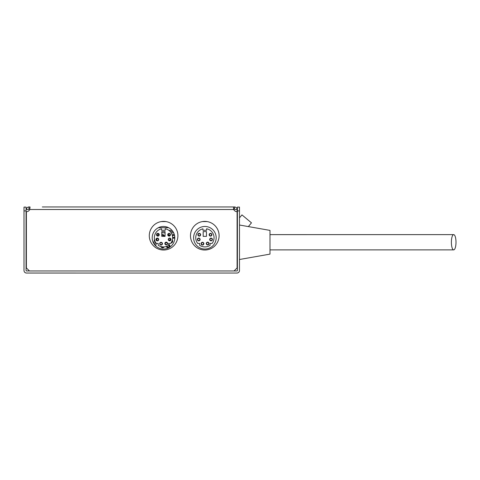 <?xml version="1.0" encoding="UTF-8"?>
<svg xmlns="http://www.w3.org/2000/svg" width="480" height="480" viewBox="0 0 480 480"><rect width="100%" height="100%" fill="white"/><g stroke="black" fill="none" stroke-linecap="round" stroke-linejoin="round"><path stroke-width="0.72" d="M204.792 221.388A14.31 14.31 0 0 0 190.476 235.698A14.31 14.31 0 0 0 204.792 250.014A14.31 14.31 0 0 0 219.102 235.698A14.31 14.31 0 0 0 204.792 221.388M163.596 221.388A14.31 14.31 0 0 0 149.286 235.698A14.31 14.31 0 0 0 163.596 250.014A14.31 14.31 0 0 0 177.906 235.698A14.31 14.31 0 0 0 163.596 221.388M219.708 206.952L233.442 206.952L233.748 209.514A3.66 3.66 0 0 0 237.102 211.716L237.102 211.716A3.66 3.66 0 0 1 233.748 209.514L29.736 209.514A3.66 3.66 0 0 1 26.376 211.716L26.376 267.918L29.424 270.966M234.06 270.966L237.102 267.918L237.102 209.514C236.952 207.96 236.094 207.108 234.54 206.952L46.458 206.952M158.358 227.706L168.624 227.706M233.442 209.028L233.748 209.514L233.712 209.028L234.54 209.028L233.712 209.028M51.888 206.952L77.076 206.952M82.506 206.952L214.278 206.952M28.944 206.952L28.944 209.028L28.452 209.514L26.376 209.514C26.532 207.96 27.384 207.108 28.944 206.952L30.042 206.952L29.736 209.514M26.376 211.716A3.66 3.66 0 0 0 27.942 211.362M233.442 206.952L234.54 206.952L234.54 209.028L235.026 209.514L237.102 209.514L237.102 211.716M28.944 209.028L29.772 209.028M85.818 206.946L73.764 206.946L85.818 206.946M72.924 206.946L88.002 206.946L72.924 206.946M55.2 206.946L43.14 206.946L55.2 206.946M42.3 206.946L57.384 206.946L42.3 206.946M223.026 206.946L210.966 206.946L223.026 206.946M210.126 206.946L225.204 206.946L210.126 206.946M161.874 244.368A1.8 1.8 0 0 0 161.382 244.698M166.362 246.45A1.8 1.8 0 0 0 169.914 246.018A1.8 1.8 0 0 0 168.678 244.308M168.678 245.094A1.08 1.08 0 0 1 168.198 247.092A1.08 1.08 0 0 1 167.046 246.198A1.08 1.08 0 0 0 168.198 247.092A1.08 1.08 0 0 0 168.678 245.094M172.428 244.656A1.8 1.8 0 0 0 172.044 245.13M170.988 243.012A1.8 1.8 0 0 0 172.326 240.15M170.712 239.418A1.8 1.8 0 0 0 169.23 240.468M170.1 240.456A1.08 1.08 0 0 1 170.412 240.234A1.08 1.08 0 0 0 170.1 240.456M164.412 236.364A1.8 1.8 0 0 0 161.778 234.804M161.778 235.716A1.08 1.08 0 0 1 163.686 236.364A1.08 1.08 0 0 0 161.778 235.716M169.722 235.602A1.8 1.8 0 0 0 168.06 234.606M168.24 235.332A1.08 1.08 0 0 1 168.996 235.788A1.08 1.08 0 0 0 168.24 235.332M174.378 234.774A1.8 1.8 0 0 0 172.278 235.194M172.536 236.334A1.08 1.08 0 0 1 174.672 236.184A1.08 1.08 0 0 0 172.536 236.334M155.784 246.012A3.606 3.606 0 0 1 155.838 245.388L156.21 243.306M156.726 240.366L157.062 238.452M161.778 232.8L165.06 232.8M171.186 232.8L173.634 232.8M154.71 244.86L155.256 241.764M161.778 231.6L165.06 231.6L161.778 231.6L161.778 236.364L165.06 236.364L165.06 231.6M170.262 231.6L172.95 231.6M174.696 236.406A1.08 1.08 0 0 1 172.59 236.76A1.08 1.08 0 0 0 174.696 236.406M172.644 237.924A1.8 1.8 0 0 0 174.78 237.78M171.954 241.248A1.08 1.08 0 0 1 171.594 242.016A1.08 1.08 0 0 0 171.954 241.248M165.318 243.012A1.8 1.8 0 0 0 166.608 242.52M163.218 246.912A1.08 1.08 0 0 1 161.826 246.762A1.08 1.08 0 0 0 163.218 246.912M160.884 246.534A1.8 1.8 0 0 0 164.184 246.888M157.542 235.74A3.606 3.606 0 0 1 158.514 233.88M200.64 234.726A1.374 1.374 0 0 1 199.272 236.1A1.374 1.374 0 0 1 197.898 234.726A1.374 1.374 0 0 1 199.272 233.352A1.374 1.374 0 0 1 200.64 234.726M198.204 234.726A1.068 1.068 0 0 0 199.272 235.794A1.068 1.068 0 0 0 200.34 234.726A1.068 1.068 0 0 0 199.272 233.658A1.068 1.068 0 0 0 198.204 234.726M200.112 239.49A1.374 1.374 0 0 1 198.744 240.858A1.374 1.374 0 0 1 197.37 239.49A1.374 1.374 0 0 1 198.744 238.116A1.374 1.374 0 0 1 200.112 239.49M197.676 239.49A1.068 1.068 0 0 0 198.744 240.558A1.068 1.068 0 0 0 199.812 239.49A1.068 1.068 0 0 0 198.744 238.422A1.068 1.068 0 0 0 197.676 239.49M203.844 243.678A1.374 1.374 0 0 1 202.47 245.046A1.374 1.374 0 0 1 201.096 243.678A1.374 1.374 0 0 1 202.47 242.304A1.374 1.374 0 0 1 203.844 243.678M201.402 243.678A1.068 1.068 0 0 0 202.47 244.746A1.068 1.068 0 0 0 203.538 243.678A1.068 1.068 0 0 0 202.47 242.61A1.068 1.068 0 0 0 201.402 243.678M209.028 243.528A1.374 1.374 0 0 1 207.66 244.902A1.374 1.374 0 0 1 206.286 243.528A1.374 1.374 0 0 1 207.66 242.154A1.374 1.374 0 0 1 209.028 243.528M206.592 243.528A1.068 1.068 0 0 0 207.66 244.596A1.068 1.068 0 0 0 208.728 243.528A1.068 1.068 0 0 0 207.66 242.46A1.068 1.068 0 0 0 206.592 243.528M212.424 239.49A1.374 1.374 0 0 1 211.056 240.858A1.374 1.374 0 0 1 209.682 239.49A1.374 1.374 0 0 1 211.056 238.116A1.374 1.374 0 0 1 212.424 239.49M209.988 239.49A1.068 1.068 0 0 0 211.056 240.558A1.068 1.068 0 0 0 212.124 239.49A1.068 1.068 0 0 0 211.056 238.422A1.068 1.068 0 0 0 209.988 239.49M211.896 234.726A1.374 1.374 0 0 1 210.522 236.1A1.374 1.374 0 0 1 209.154 234.726A1.374 1.374 0 0 1 210.522 233.352A1.374 1.374 0 0 1 211.896 234.726M209.454 234.726A1.068 1.068 0 0 0 210.522 235.794A1.068 1.068 0 0 0 211.59 234.726A1.068 1.068 0 0 0 210.522 233.658A1.068 1.068 0 0 0 209.454 234.726M212.076 243.438A9.156 9.156 0 0 0 206.61 228.768L206.61 230.268L202.95 230.268L202.95 228.816A9.156 9.156 0 0 0 197.718 243.438L199.608 243.438L199.608 245.232A9.156 9.156 0 0 0 210.084 245.304L210.084 243.438L212.076 243.438M203.184 231.6L203.184 236.364L206.466 236.364L206.466 231.6L203.184 231.6M193.608 237.762A11.292 11.292 0 0 0 204.9 249.048A11.292 11.292 0 0 0 216.186 237.762A11.292 11.292 0 0 0 204.9 226.47A11.292 11.292 0 0 0 193.608 237.762M207.234 221.598L202.35 221.598M159.234 234.726A1.374 1.374 0 0 1 157.866 236.1A1.374 1.374 0 0 1 156.492 234.726A1.374 1.374 0 0 1 157.866 233.352A1.374 1.374 0 0 1 159.234 234.726M156.798 234.726A1.068 1.068 0 0 0 157.866 235.794A1.068 1.068 0 0 0 158.934 234.726A1.068 1.068 0 0 0 157.866 233.658A1.068 1.068 0 0 0 156.798 234.726M158.706 239.49A1.374 1.374 0 0 1 157.332 240.858A1.374 1.374 0 0 1 155.964 239.49A1.374 1.374 0 0 1 157.332 238.116A1.374 1.374 0 0 1 158.706 239.49M156.264 239.49A1.068 1.068 0 0 0 157.332 240.558A1.068 1.068 0 0 0 158.4 239.49A1.068 1.068 0 0 0 157.332 238.422A1.068 1.068 0 0 0 156.264 239.49M162.438 243.678A1.374 1.374 0 0 1 161.064 245.046A1.374 1.374 0 0 1 159.69 243.678A1.374 1.374 0 0 1 161.064 242.304A1.374 1.374 0 0 1 162.438 243.678M159.996 243.678A1.068 1.068 0 0 0 161.064 244.746A1.068 1.068 0 0 0 162.132 243.678A1.068 1.068 0 0 0 161.064 242.61A1.068 1.068 0 0 0 159.996 243.678M167.622 243.528A1.374 1.374 0 0 1 166.254 244.902A1.374 1.374 0 0 1 164.88 243.528A1.374 1.374 0 0 1 166.254 242.154A1.374 1.374 0 0 1 167.622 243.528M165.186 243.528A1.068 1.068 0 0 0 166.254 244.596A1.068 1.068 0 0 0 167.322 243.528A1.068 1.068 0 0 0 166.254 242.46A1.068 1.068 0 0 0 165.186 243.528M171.018 239.49A1.374 1.374 0 0 1 169.644 240.858A1.374 1.374 0 0 1 168.276 239.49A1.374 1.374 0 0 1 169.644 238.116A1.374 1.374 0 0 1 171.018 239.49M168.576 239.49A1.068 1.068 0 0 0 169.644 240.558A1.068 1.068 0 0 0 170.712 239.49A1.068 1.068 0 0 0 169.644 238.422A1.068 1.068 0 0 0 168.576 239.49M170.49 234.726A1.374 1.374 0 0 1 169.116 236.1A1.374 1.374 0 0 1 167.748 234.726A1.374 1.374 0 0 1 169.116 233.352A1.374 1.374 0 0 1 170.49 234.726M168.048 234.726A1.068 1.068 0 0 0 169.116 235.794A1.068 1.068 0 0 0 170.184 234.726A1.068 1.068 0 0 0 169.116 233.658A1.068 1.068 0 0 0 168.048 234.726M170.67 243.438A9.156 9.156 0 0 0 165.204 228.768L165.204 230.268L161.544 230.268L161.544 228.816A9.156 9.156 0 0 0 156.312 243.438L158.202 243.438L158.202 245.232A9.156 9.156 0 0 0 168.678 245.304L168.678 243.438L170.67 243.438M152.202 237.762A11.292 11.292 0 0 0 163.488 249.048A11.292 11.292 0 0 0 174.78 237.762A11.292 11.292 0 0 0 163.488 226.47A11.292 11.292 0 0 0 152.202 237.762M166.038 221.598L161.154 221.598M24 270.492L24 270.492A2.562 2.562 0 0 0 26.562 273.042L26.562 273.054A2.562 2.562 180 0 1 24 270.492L24 207.102L26.076 207.102L26.076 210.912L24 210.912M237.408 210.912L239.484 210.912L239.484 207.096L237.408 207.096L237.408 270.474A0.486 0.486 -0 0 1 236.916 270.966L26.562 270.966A0.486 0.486 0 0 1 26.076 270.474L26.076 210.912M239.484 210.912L239.484 270.474A2.562 2.562 180 0 1 236.916 273.054L26.562 273.042M239.484 270.492L239.484 270.474A2.562 2.562 0 0 1 236.916 273.042M26.562 273.054L236.916 273.054M237.408 234.432L237.102 235.086L237.408 234.432M237.102 231.516L237.408 231.768M239.484 217.866L241.956 214.896L251.472 222.84L248.352 226.584M237.408 219.948L237.102 220.092M237.408 220.932L237.102 221.04M237.102 222.084L237.408 222.078M237.408 224.226L237.102 224.106M237.408 222.996L237.102 222.918M237.408 224.46L237.102 224.316L237.408 224.466M26.076 224.142L26.376 224.028M26.076 222.846L26.376 222.78M26.076 222.012L26.376 222.018M26.076 220.8L26.376 220.92M26.076 219.906L26.376 220.056M26.076 224.514L26.376 224.364M456 242.256A7.626 2.31 -90 0 1 453.69 249.882A7.626 2.31 -90 0 1 451.38 242.256A7.626 2.31 -90 0 1 453.69 234.624A7.626 2.31 -90 0 1 456 242.256M239.484 225.018L269.994 230.4L269.994 254.118L239.484 259.5M154.47 239.316L153.744 243.456M172.05 230.4L168.93 230.4M155.838 245.388L155.046 245.25M269.994 249.888L453.69 249.882M269.994 234.63L453.69 234.624"/></g></svg>
